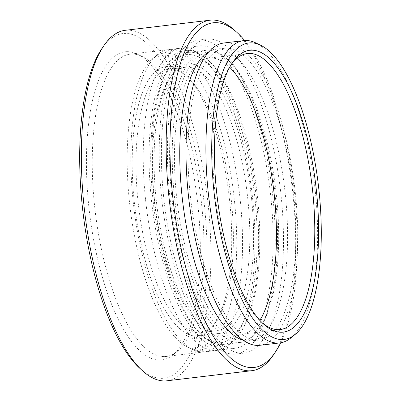 <?xml version="1.0" encoding="UTF-8"?>
<svg xmlns="http://www.w3.org/2000/svg" width="401" height="401" viewBox="0 0 401 401"><rect width="100%" height="100%" fill="white"/><g stroke="black" fill="none" stroke-linecap="round" stroke-linejoin="round"><path stroke-width="0.3" stroke-dasharray="2 1.5" d="M127.443 51.679A155.157 54.29 83.2 0 0 88.701 205.412A155.157 54.29 83.2 0 0 159.312 360.083A155.157 54.29 83.2 0 0 172.931 354.94A155.157 54.29 83.2 0 0 197.287 199.457A155.157 54.29 83.2 0 0 137.072 54.05A155.157 54.29 83.2 0 0 127.443 51.679M163.748 356.594A152.22 53.263 -96.8 0 1 94.842 208.239A152.22 53.263 -96.8 0 1 130.099 54.17A152.22 53.263 -96.8 0 1 132.485 54.04A152.22 53.263 -96.8 0 1 141.929 56.366A152.22 53.263 -96.8 0 1 201.001 199.011A152.22 53.263 -96.8 0 1 177.112 351.547A152.22 53.263 -96.8 0 1 166.129 356.464A152.22 53.263 -96.8 0 1 163.748 356.594M255.577 42.822A152.22 53.263 -96.8 0 1 314.65 185.468A152.22 53.263 -96.8 0 1 290.76 338.003M101.804 48.711A173.543 60.721 -96.8 0 1 125.553 33.408A173.543 60.721 -96.8 0 1 204.53 206.405A173.543 60.721 -96.8 0 1 161.202 378.354A173.543 60.721 -96.8 0 1 139.909 368.419M167.001 380.8A176.485 61.754 83.2 0 0 207.883 202.164A176.485 61.754 83.2 0 0 127.989 30.16A176.485 61.754 83.2 0 0 125.227 30.311M280.655 342.795A173.543 60.721 83.2 0 0 293.963 187.934A173.543 60.721 83.2 0 0 244.625 40.541M234.46 30.155A176.485 61.754 -96.8 0 1 292.249 188.139A176.485 61.754 -96.8 0 1 273.211 355.276M231.492 64.22A138.982 48.631 83.2 0 0 230.47 65.664A138.982 48.631 83.2 0 0 215.477 197.287A138.982 48.631 83.2 0 0 260.986 321.697A138.982 48.631 83.2 0 0 262.319 322.86M232.886 348.354A152.22 53.263 -96.8 0 1 163.974 199.999A152.22 53.263 -96.8 0 1 199.237 45.93A152.22 53.263 -96.8 0 1 201.618 45.799A152.22 53.263 -96.8 0 1 270.53 194.154A152.22 53.263 -96.8 0 1 235.267 348.223A152.22 53.263 -96.8 0 1 232.886 348.354M233.487 354.198A158.099 55.318 -96.8 0 1 161.919 200.114A158.099 55.318 -96.8 0 1 198.54 40.085A158.099 55.318 -96.8 0 1 201.016 39.95A158.099 55.318 -96.8 0 1 272.585 194.039A158.099 55.318 -96.8 0 1 235.963 354.063A158.099 55.318 -96.8 0 1 233.487 354.198M241.698 353.221A158.099 55.318 -96.8 0 1 170.124 199.132A158.099 55.318 -96.8 0 1 206.751 39.108A158.099 55.318 -96.8 0 1 209.222 38.972A158.099 55.318 -96.8 0 1 280.795 193.061A158.099 55.318 -96.8 0 1 244.174 353.086A158.099 55.318 -96.8 0 1 241.698 353.221M259.843 320.294A138.982 48.631 -96.8 0 1 241.908 334.103A138.982 48.631 -96.8 0 1 239.733 334.223A138.982 48.631 -96.8 0 1 176.816 198.766A138.982 48.631 -96.8 0 1 209.011 58.095A138.982 48.631 -96.8 0 1 211.187 57.975A138.982 48.631 -96.8 0 1 229.688 67.303M223.863 42.992A152.22 53.263 -96.8 0 1 226.244 42.862A152.22 53.263 -96.8 0 1 295.151 191.217A152.22 53.263 -96.8 0 1 259.893 345.286M226.786 48.125A146.921 51.408 -96.8 0 1 293.301 191.317A146.921 51.408 -96.8 0 1 259.267 340.033A146.921 51.408 -96.8 0 1 256.966 340.158A146.921 51.408 -96.8 0 1 190.455 196.961A146.921 51.408 -96.8 0 1 224.49 48.25A146.921 51.408 -96.8 0 1 226.786 48.125M208.931 51.729A146.921 51.408 -96.8 0 1 216.279 49.228A146.921 51.408 -96.8 0 1 218.58 49.102A146.921 51.408 -96.8 0 1 285.091 192.3A146.921 51.408 -96.8 0 1 251.056 341.01A146.921 51.408 -96.8 0 1 248.755 341.136A146.921 51.408 -96.8 0 1 243.322 340.309M275.031 284.419A145.022 50.742 -96.8 0 1 260.204 327.437A145.022 50.742 -96.8 0 1 194.691 285.357A145.022 50.742 -96.8 0 1 175.889 107.774A145.022 50.742 -96.8 0 1 228.359 60.27A145.022 50.742 -96.8 0 1 275.031 284.419M273.828 285.893A147.072 51.458 -96.8 0 1 258.785 329.517A147.072 51.458 -96.8 0 1 240.961 342.359A147.072 51.458 -96.8 0 1 184.54 263.357A147.072 51.458 -96.8 0 1 173.287 106.756A147.072 51.458 -96.8 0 1 206.149 50.29A147.072 51.458 -96.8 0 1 226.495 58.581A147.072 51.458 -96.8 0 1 273.828 285.893M253.492 286.986A145.022 50.742 -96.8 0 1 201.026 334.489A145.022 50.742 -96.8 0 1 154.355 110.345A145.022 50.742 -96.8 0 1 169.182 67.328A145.022 50.742 -96.8 0 1 234.69 109.408A145.022 50.742 -96.8 0 1 253.492 286.986M256.099 288.008A147.072 51.458 -96.8 0 1 223.232 344.474A147.072 51.458 -96.8 0 1 202.886 336.178A147.072 51.458 -96.8 0 1 155.558 108.866A147.072 51.458 -96.8 0 1 170.595 65.243A147.072 51.458 -96.8 0 1 188.42 52.401A147.072 51.458 -96.8 0 1 244.841 131.403A147.072 51.458 -96.8 0 1 256.099 288.008M251.622 199.081A135.598 47.448 -96.8 0 1 201.132 325.672A135.598 47.448 -96.8 0 1 156.059 198.264A135.598 47.448 -96.8 0 1 171.357 75.869A135.598 47.448 -96.8 0 1 251.622 199.081M154.36 198.6A132.656 46.416 83.2 0 0 198.455 323.241A132.656 46.416 83.2 0 0 216.806 330.725A132.656 46.416 83.2 0 0 247.853 199.402A132.656 46.416 83.2 0 0 185.402 67.278A132.656 46.416 83.2 0 0 169.327 78.862A132.656 46.416 83.2 0 0 154.36 198.6M168.42 69.308L166.415 66.586A135.598 47.448 83.2 0 0 134.17 200.876A135.598 47.448 83.2 0 0 194.249 335.953L195.658 349.552A149.277 52.23 -96.8 0 1 188.004 347.351A149.277 52.23 -96.8 0 1 130.089 207.462A149.277 52.23 -96.8 0 1 153.503 57.884A149.277 52.23 -96.8 0 1 165.011 52.982L166.415 66.586L173.257 65.769L175.257 68.496A132.656 46.416 -96.8 0 1 175.828 68.416A132.656 46.416 -96.8 0 1 180.595 68.541L173.753 69.358A132.656 46.416 -96.8 0 1 187.342 76.711A132.656 46.416 -96.8 0 1 231.437 201.357A132.656 46.416 -96.8 0 1 216.47 321.096A132.656 46.416 -96.8 0 1 200.956 332.604L207.798 331.787A132.656 46.416 -96.8 0 1 207.227 331.868A132.656 46.416 -96.8 0 1 202.465 331.742L195.623 332.559A132.656 46.416 -96.8 0 1 137.944 200.555A132.656 46.416 -96.8 0 1 168.42 69.308L175.257 68.496M234.555 201.733A149.277 52.23 -96.8 0 1 198.896 349.582L203.934 351.943A152.22 53.263 83.2 0 0 204.7 351.867A152.22 53.263 83.2 0 0 240.324 201.177A152.22 53.263 83.2 0 0 172.681 49.523L168.25 53.012A149.277 52.23 -96.8 0 1 234.555 201.733M256.445 199.127A149.277 52.23 83.2 0 0 197.788 52.606A149.277 52.23 83.2 0 0 151.237 198.224A149.277 52.23 83.2 0 0 232.289 342.073A149.277 52.23 83.2 0 0 256.445 199.127M145.468 198.781A152.22 53.263 -96.8 0 1 181.092 48.09A152.22 53.263 -96.8 0 1 192.936 50.295A152.22 53.263 -96.8 0 1 252.745 199.698A152.22 53.263 -96.8 0 1 228.119 345.462A152.22 53.263 -96.8 0 1 217.121 350.384A152.22 53.263 -96.8 0 1 145.468 198.781M195.623 332.559L194.254 335.953L201.091 335.136A135.598 47.448 83.2 0 0 204.33 335.166L197.492 335.978A135.598 47.448 83.2 0 0 214.435 324.088A135.598 47.448 83.2 0 0 229.066 195.668A135.598 47.448 83.2 0 0 184.66 74.285A135.598 47.448 83.2 0 0 169.653 66.611L176.495 65.799L174.786 49.273L172.681 49.523M174.786 49.273A152.22 53.263 83.2 0 0 171.548 49.243L169.443 49.493A152.22 53.263 83.2 0 0 168.671 49.574A152.22 53.263 83.2 0 0 157.678 54.496A152.22 53.263 83.2 0 0 133.047 200.259A152.22 53.263 83.2 0 0 192.856 349.662A152.22 53.263 83.2 0 0 200.69 351.913L195.658 349.552M202.465 331.742L201.091 335.141L202.801 351.662L200.69 351.913M202.801 351.662A152.22 53.263 83.2 0 0 206.039 351.692L203.934 351.943M200.956 332.604L197.492 335.978L198.896 349.582M173.753 69.358L169.653 66.616L168.25 53.012M207.798 331.787L204.33 335.166L206.039 351.692M180.595 68.541L176.495 65.799A135.598 47.448 83.2 0 0 173.257 65.769L171.548 49.243M165.011 52.982L169.443 49.493M260.986 321.697L263.663 324.128M230.47 65.664L232.505 62.676M199.237 45.93L130.099 54.17M206.751 39.108L198.54 40.085M247.317 53.528L209.011 58.095M259.267 340.033L251.056 341.01M224.49 48.25L216.279 49.228M280.214 329.537L241.908 334.103M244.174 353.086L235.963 354.063M235.267 348.223L166.129 356.464M141.929 56.366L137.072 54.05M177.112 351.547L172.931 354.94M260.204 327.437L258.785 329.517M201.026 334.489L202.886 336.178M240.961 342.359L223.232 344.474M206.149 50.29L188.42 52.401M169.182 67.328L170.595 65.243M228.359 60.27L226.495 58.581M198.455 323.241L201.132 325.672M197.788 52.606L192.936 50.295M216.806 330.725L207.227 331.868M181.092 48.09L168.671 49.574M217.121 350.384L204.7 351.867M185.402 67.278L175.828 68.416M232.289 342.073L228.119 345.462M188.004 347.351L192.856 349.662M153.503 57.884L157.678 54.496M187.342 76.711L184.66 74.285M216.47 321.096L214.435 324.088M169.327 78.862L171.357 75.869"/><path stroke-width="0.6" d="M281.833 339.562A149.277 52.23 83.2 0 0 294.935 334.614A149.277 52.23 83.2 0 0 318.364 185.026A149.277 52.23 83.2 0 0 260.434 45.133A149.277 52.23 83.2 0 0 251.171 42.852A149.277 52.23 83.2 0 0 213.898 190.756A149.277 52.23 83.2 0 0 281.833 339.562M294.935 334.614L290.76 338.003A152.22 53.263 -96.8 0 1 279.778 342.92A152.22 53.263 -96.8 0 1 277.397 343.05A152.22 53.263 -96.8 0 1 208.485 194.696A152.22 53.263 -96.8 0 1 243.748 40.621A152.22 53.263 -96.8 0 1 246.129 40.491A152.22 53.263 -96.8 0 1 255.577 42.822L260.434 45.133M210.044 20.2L125.227 30.311A176.485 61.754 83.2 0 0 103.834 45.724A176.485 61.754 83.2 0 0 84.796 212.861A176.485 61.754 83.2 0 0 142.586 370.845A176.485 61.754 83.2 0 0 164.24 380.95A176.485 61.754 83.2 0 0 167.001 380.8L251.818 370.689A176.485 61.754 -96.8 0 1 249.056 370.84A176.485 61.754 -96.8 0 1 169.162 198.836A176.485 61.754 -96.8 0 1 210.044 20.2A176.485 61.754 -96.8 0 1 212.806 20.05A176.485 61.754 -96.8 0 1 234.46 30.155L237.136 32.581A173.543 60.721 83.2 0 0 215.843 22.646A173.543 60.721 83.2 0 0 172.515 194.595A173.543 60.721 83.2 0 0 251.492 367.592A173.543 60.721 83.2 0 0 275.241 352.289A173.543 60.721 83.2 0 0 280.655 342.795M244.625 40.541A173.543 60.721 83.2 0 0 237.136 32.581M275.241 352.289L273.211 355.276A176.485 61.754 -96.8 0 1 251.818 370.689M281.076 332.254A141.924 49.659 -96.8 0 1 263.663 324.128A141.924 49.659 -96.8 0 1 217.192 197.081A141.924 49.659 -96.8 0 1 232.505 62.676A141.924 49.659 -96.8 0 1 251.923 50.16A141.924 49.659 -96.8 0 1 316.514 191.633A141.924 49.659 -96.8 0 1 281.076 332.254M262.319 322.86A138.982 48.631 83.2 0 0 278.038 329.657A138.982 48.631 83.2 0 0 280.214 329.537A138.982 48.631 83.2 0 0 312.409 188.861A138.982 48.631 83.2 0 0 249.492 53.408A138.982 48.631 83.2 0 0 247.317 53.528A138.982 48.631 83.2 0 0 231.492 64.22M279.778 342.92L259.893 345.286A152.22 53.263 -96.8 0 1 257.512 345.421A152.22 53.263 -96.8 0 1 188.6 197.061A152.22 53.263 -96.8 0 1 223.863 42.992L243.748 40.621M142.586 370.845L139.909 368.419A173.543 60.721 -96.8 0 1 83.082 213.066A173.543 60.721 -96.8 0 1 101.804 48.711L103.834 45.724M243.322 340.309A146.921 51.408 -96.8 0 1 182.62 201.202A146.921 51.408 -96.8 0 1 208.931 51.729M229.688 67.303A138.982 48.631 -96.8 0 1 273.748 190.34A138.982 48.631 -96.8 0 1 259.843 320.294"/></g></svg>

